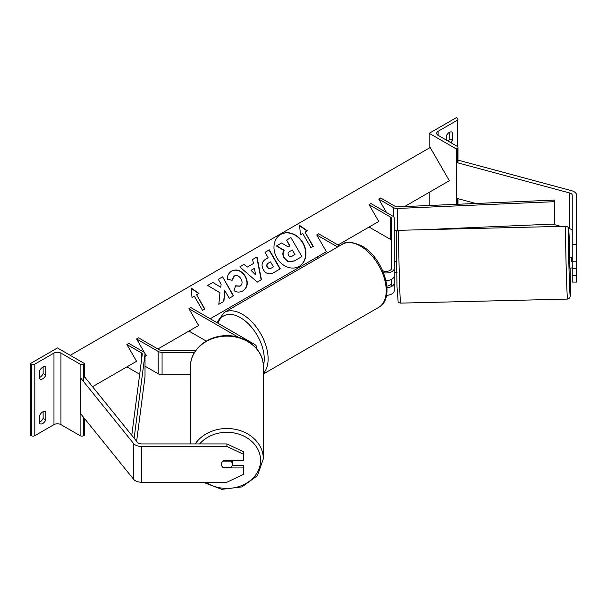<?xml version="1.0" encoding="UTF-8"?>
<svg xmlns="http://www.w3.org/2000/svg" width="607" height="607" viewBox="0 0 607 607"><rect width="100%" height="100%" fill="white"/><g stroke="black" fill="none" stroke-linecap="round" stroke-linejoin="round"><path stroke-width="0.91" d="M385.976 280.578A8.217 4.742 0 0 0 391.515 279.372L391.515 282.991A5.478 3.164 180 0 1 386.864 286.117M382.729 270.752A5.478 3.164 0 0 0 388.472 271.063A5.478 3.164 0 0 0 391.515 268.233L391.515 218.3A2.739 1.578 0 0 0 390.711 217.177L369.079 204.696L378.76 221.464L369.079 227.048L390.711 239.537A2.739 1.578 0 0 1 391.515 240.653M337.613 246.988L316.717 234.924L318.652 233.801L339.548 245.865M316.717 234.924L326.399 251.693L316.717 257.277L318.25 258.165M383.556 272.755A8.217 4.742 0 0 0 394.254 268.233L394.254 218.3A5.478 3.164 0 0 0 392.646 216.062L371.014 203.573L369.079 204.696M386.5 295.328A8.217 4.742 0 0 0 394.254 290.594L394.254 282.991A8.217 4.742 180 0 1 391.925 286.299L391.925 279.144A8.217 4.742 0 0 0 394.254 275.836L394.254 282.991M386.978 287.703A8.217 4.742 180 0 0 391.515 286.527L391.515 279.372M394.254 268.233L394.254 275.836M429.217 133.305L456.32 148.958L457.291 148.396A2.466 1.426 0 0 0 458.012 147.395A2.466 1.426 0 0 0 457.291 146.386L438.117 135.323A4.932 2.845 180 0 1 436.676 133.305A4.932 2.845 180 0 1 438.117 131.294L457.291 120.232A2.466 1.426 0 0 0 458.012 119.222A2.466 1.426 0 0 0 457.291 118.213L456.32 117.659L429.217 133.305L429.217 148.062M429.217 192.328L429.217 204.855L430.257 205.454M448.232 141.158A5.478 3.164 120 0 0 449.741 138.897L449.741 132.212M451.676 131.969L452.45 132.409A5.478 3.164 120 0 0 452.086 132.144A5.478 3.164 120 0 0 449.347 132.409A5.478 3.164 120 0 0 446.251 135.991L446.251 140.012M452.45 132.409L452.45 140.46A5.478 3.164 -60 0 1 450.94 142.721M456.32 148.958L456.32 204.331M449.741 138.897L452.45 140.46M572.234 268.347L572.234 282.065L576.62 282.065L576.62 261.784L572.234 261.784L572.234 268.347L576.62 268.347M572.234 261.784L572.234 195.272A4.378 2.527 0 0 0 570.952 193.481A4.378 2.527 0 0 0 569.707 192.98L456.585 162.524L456.585 198.299L475.85 203.482M572.234 231.047A4.378 2.527 0 0 0 570.952 229.256A4.378 2.527 0 0 0 569.707 228.756L568.577 228.444M572.234 244.553L576.62 244.553L576.62 195.272A8.764 5.061 0 0 0 574.047 191.698A8.764 5.061 0 0 0 571.559 190.689L458.437 160.233L458.012 160.764M560.929 226.388L552.476 224.112M456.585 162.524L457.291 161.652M572.234 275.502L576.62 275.502M576.62 244.553L576.62 261.784M571.756 267.945L569.556 268.089L569.29 257.14L571.475 257.087L571.498 261.685L572.234 261.67M571.498 261.685L571.475 257.087M572.234 257.156L571.498 257.171M576.62 261.936L576.62 267.414M571.741 268.036L572.234 267.93M391.515 266.033L391.515 261.518M394.254 261.458L394.649 261.442M394.254 265.972L394.687 265.957L394.664 261.359L396.857 261.306M391.462 268.651L391.401 266.041M394.254 272.232L397.122 272.255M223.619 467.489L223.619 467.921A5.478 4.469 -0 0 1 223.019 467.489M232.382 460.766L232.382 464.294A5.478 4.56 180 0 1 230.819 467.489L222.997 467.489A5.478 4.56 180 0 1 222.132 466.533A5.478 4.469 -0 0 1 221.426 464.34A5.478 4.469 -0 0 1 223.619 460.766L243.331 460.766L243.331 451.669L226.904 443.929L141.552 443.929A4.378 2.527 180 0 1 138.449 443.186A4.378 2.527 180 0 1 137.577 442.465L84.828 377.159L83.599 377.486M226.904 443.929L226.904 446.456L141.552 446.456L141.552 482.231L226.904 482.231L243.331 474.484L243.331 465.387L232.223 465.387M141.552 446.456A8.764 5.061 180 0 1 135.353 444.977A8.764 5.061 180 0 1 133.608 443.535L80.86 378.229L80.86 413.997L133.608 479.31A8.764 5.061 180 0 0 135.353 480.744A8.764 5.061 180 0 0 141.552 482.231M226.904 446.456L243.331 454.203M243.331 467.921L223.619 467.921M190.484 443.929L190.484 366.484A36.42 30.342 -0 0 1 226.904 336.141A36.42 30.342 -0 0 1 263.324 366.484C263.779 349.685 245.956 335.087 226.555 335.686C207.397 335.421 190.044 349.905 190.484 366.484M203.178 482.231L221.783 489.341L241.965 486.897L257.474 475.6L263.324 458.846L263.324 366.484M223.133 461.108L230.819 461.108A5.478 4.56 180 0 1 232.382 464.294M39.645 415.461A5.478 3.164 -60 0 1 42.74 411.88A5.478 3.164 -60 0 1 45.479 411.614A5.478 3.164 -60 0 1 45.836 411.88L45.836 419.93A5.478 3.164 120 0 1 40.001 423.777A5.478 3.164 120 0 1 39.645 423.511L39.645 415.461M84.563 363.593L83.599 364.147A2.466 1.426 180 0 1 80.109 364.147L60.943 353.084A4.932 2.845 0 0 0 53.97 353.084L34.804 364.147A2.466 1.426 180 0 1 31.321 364.147L30.35 363.593L57.46 347.94L84.563 363.593L84.563 377.228M30.35 363.593L30.35 435.136L31.321 435.689A2.466 1.426 180 0 0 34.804 435.689L53.97 424.627A4.932 2.845 0 0 1 60.943 424.627L80.109 435.689A2.466 1.426 180 0 0 83.599 435.689L84.563 435.136L84.563 418.587M43.127 411.683L43.127 418.367A5.478 3.164 -60 0 1 39.645 422.146M39.645 377.425A5.478 3.164 -60 0 0 43.127 373.654L43.127 366.962M39.645 370.74A5.478 3.164 -60 0 1 42.74 367.167A5.478 3.164 -60 0 1 45.479 366.894A5.478 3.164 -60 0 1 45.836 367.167L45.836 375.217A5.478 3.164 120 0 1 40.001 379.064A5.478 3.164 120 0 1 39.645 378.791L39.645 370.74M43.127 373.654L45.836 375.217M45.062 366.719L45.836 367.167M43.127 418.367L45.836 419.93M45.062 411.432L45.836 411.88M195.575 350.763L162.069 350.763A2.739 1.578 180 0 1 160.134 350.3L138.502 337.811L136.567 338.934L144.595 352.842M256.586 348.623A8.217 4.742 180 0 0 256.776 347.606A8.217 4.742 180 0 0 254.371 344.252L190.864 307.582L188.929 308.705L238.376 337.249M188.929 308.705L198.61 325.473L188.929 331.058L206.289 341.088M190.484 374.701L162.069 374.701A5.478 3.164 180 0 1 158.199 373.775L145.027 366.173M194.543 352.348L162.069 352.348A5.478 3.164 180 0 1 158.199 351.423L136.567 338.934M146.249 355.702L145.027 356.408L146.249 355.702L144.868 353.304M378.76 199.104L393.359 207.533A5.478 3.164 180 0 0 397.646 208.451L554.768 201.661L554.563 200.082L397.441 206.873A2.739 1.578 180 0 1 395.301 206.418L380.695 197.988L378.76 199.104L386.507 212.518M397.312 230.819A5.478 3.164 180 0 1 394.254 230.303M554.768 201.661L554.768 224.013L422.586 229.727M131.765 435.272L142.281 354.185A2.739 1.578 0 0 0 142.288 354.071A2.739 1.578 0 0 0 141.484 352.955L126.886 344.518L136.567 361.286L126.886 366.878L139.678 374.269M134.132 438.201L145.012 354.306A5.478 3.164 0 0 0 145.027 354.071A5.478 3.164 0 0 0 143.427 351.832L128.821 343.403L126.886 344.518M136.628 441.289L145.012 376.666A5.478 3.164 0 0 0 145.027 376.431A5.478 3.164 0 0 0 145.012 376.188M299.054 266.458A18.468 15.084 60 0 0 302.741 242.997A18.468 15.084 60 0 0 280.586 234.469M299.19 266.382L299.19 266.382A18.468 15.084 60 0 0 303.014 242.846A18.468 15.084 60 0 0 280.722 234.385L280.722 234.385A18.468 15.084 60 0 0 276.898 257.922A18.468 15.084 60 0 0 299.19 266.382L298.917 266.541M92.545 386.705L136.567 361.286M157.866 348.995L198.61 325.473M210.227 318.766L326.399 251.693M338.016 244.985L378.76 221.464M404.558 206.57L449.347 180.704L430.181 147.509L70.237 355.315M302.741 233.513L310.959 247.747L313.28 246.404L305.063 232.178L307.385 230.835L299.63 225.455L300.419 234.856L302.741 233.513M227.337 279.296C227.101 275.882 228.566 273.135 231.722 271.056L231.722 271.056C236.851 268.681 241.404 270.411 245.372 276.253L245.41 276.306C248.529 282.574 247.702 287.437 242.937 290.89C239.765 292.513 236.806 292.46 234.082 290.723L235.546 285.798L240.213 286.064C242.36 284.44 242.625 282.058 241.009 278.917L240.979 278.863C239.037 275.836 236.829 274.857 234.363 275.927L232.193 280.252L227.337 279.296M242.937 290.89L242.663 291.041C247.428 287.597 248.248 282.733 245.129 276.466L245.41 276.306M247.436 266.974L253.438 263.514L252.588 259.515L257.019 256.958L261.427 279.728L257.315 282.103L239.795 266.898L244.371 264.257L247.163 267.133L253.165 263.673M263.339 269.713L263.309 269.66C260.995 264.978 261.905 261.42 266.025 258.984L268.15 257.755L265.024 252.337L269.311 249.856L280.267 268.825L273.628 272.664C269.455 274.91 266.025 273.924 263.339 269.713M266.025 258.984L267.877 257.914M223.915 301.36L224.802 290.586L229.249 298.287L233.536 295.806L222.587 276.838L218.292 279.311L221.123 284.22L220.789 287.27L212.829 282.467L207.67 285.449L219.977 292.756L218.823 304.304L223.915 301.36M198.959 293.431L196.638 294.774L204.847 309.001L202.526 310.344L194.308 296.117L191.987 297.46L191.205 288.052L198.959 293.431M301.641 256.753L294.296 260.995L288.052 261.852L284.091 258.165C282.513 255.206 282.46 252.649 283.909 250.479L276.382 245.987L281.625 242.967L288.075 246.912L289.956 245.827L286.633 240.069L290.935 237.587L301.914 256.594L294.57 260.835L288.325 261.693L284.364 258.005C282.794 255.046 282.733 252.489 284.182 250.319L276.655 245.827M289.683 245.987L286.633 240.069M252.588 259.515L257.019 256.958M256.746 257.118L261.154 279.888M239.795 266.898L244.371 264.257M244.097 264.417L247.163 267.133M251.017 270.335L255.555 274.857L254.47 268.34L251.017 270.335L255.828 274.698M265.024 252.337L269.311 249.856M269.038 250.016L279.994 268.984M268.218 263.21L268.491 263.051C266.951 264.037 266.61 265.335 267.459 266.936L267.49 266.989C268.491 268.605 269.796 268.962 271.412 268.051L273.423 266.89L270.525 261.875L268.218 263.21C266.678 264.197 266.336 265.494 267.186 267.095L267.217 267.148C268.218 268.764 269.523 269.113 271.132 268.211L273.15 267.05M231.449 271.215C236.578 268.833 241.131 270.57 245.099 276.413L245.129 276.466M235.266 285.958L239.94 286.223M234.082 276.086L231.92 280.411M220.789 287.27L212.829 282.467M212.556 282.627L207.67 285.449M233.263 295.966L222.587 276.838M222.314 276.997L218.292 279.311M223.642 301.52L224.802 290.586M204.574 309.16L196.638 294.774M191.235 288.424L198.686 293.591M307.112 230.994L299.668 225.819M313.007 246.563L305.063 232.178M292.157 256.146L294.979 254.515L292.339 249.955L289.501 251.594C288.037 252.52 287.703 253.711 288.5 255.183L288.53 255.236C289.448 256.7 290.662 257.004 292.157 256.146M294.699 254.674L292.339 249.955M292.066 250.114L289.501 251.594M390.711 217.177L390.711 239.537M438.117 131.294L438.117 135.323M457.291 120.232L457.291 146.386M457.291 148.396L457.291 162.714M457.291 198.489L457.291 204.286M378.685 307.377A36.42 21.025 -120 0 0 384.269 278.196A36.42 21.025 -120 0 0 360.475 246.101A36.42 21.025 -120 0 0 342.265 244.295C345.687 241.154 352.212 241.715 361.848 245.964C383.48 257.451 396.386 298.189 378.685 307.377L263.324 373.98M342.265 244.295L224.158 312.491A36.42 21.025 60 0 1 242.368 314.289A36.42 21.025 60 0 1 265.267 343.638A36.42 21.025 60 0 1 263.324 373.411M263.317 365.96A33.681 19.447 -120 0 0 240.433 317.643A33.681 19.447 -120 0 0 217.913 323.197M569.707 192.98L569.707 228.756M565.807 226.267C567.128 226.472 567.955 226.95 568.289 227.701L569.859 257.125A33.681 0.577 88.6 0 0 569.419 243.164A33.681 0.577 88.6 0 0 568.425 235.121A33.681 0.577 88.6 0 0 569.419 282.058A33.681 0.577 88.6 0 0 570.345 295.427A33.681 0.577 88.6 0 0 570.117 268.074L570.322 295.928L569.685 297.999L567.56 299.084A36.42 0.622 -91.4 0 1 566.68 283.704A36.42 0.622 -91.4 0 1 565.724 245.949A36.42 0.622 -91.4 0 1 565.807 226.267L398.845 230.303A36.42 0.622 88.6 0 0 398.769 249.985A36.42 0.622 88.6 0 0 399.725 287.741A36.42 0.622 88.6 0 0 400.605 303.121L567.56 299.084M133.608 443.535L133.608 479.31M199.604 443.929A33.681 28.066 -0 0 1 237.269 433.664A33.681 28.066 -0 0 1 260.585 460.364A33.681 28.066 -0 0 1 241.457 485.668A33.681 28.066 -0 0 1 205.796 482.231M263.324 458.846A36.42 30.342 180 0 0 236.161 429.498A36.42 30.342 180 0 0 195.196 443.929M34.804 364.147L34.804 435.689M53.97 353.084L53.97 424.627M31.321 364.147L31.321 435.689M83.599 364.147L83.599 381.613M83.599 417.388L83.599 435.689M80.109 364.147L80.109 435.689M60.943 353.084L60.943 424.627M158.199 351.423L158.199 373.775M162.069 352.348L162.069 374.701M393.359 207.533L393.359 216.57M397.646 208.451L397.646 230.614M141.484 352.955L141.484 360.315M145.012 354.306L145.012 376.666M458.012 204.256L458.012 198.679M458.012 162.911L458.012 147.395M224.158 312.491L216.813 322.567M400.605 303.121C399.285 302.916 398.45 302.438 398.116 301.687L396.986 286.254L396.219 232.451C396.363 231.388 397.236 230.668 398.845 230.303M256.776 347.606L256.776 348.85M145.027 376.431L145.027 354.071"/></g></svg>
